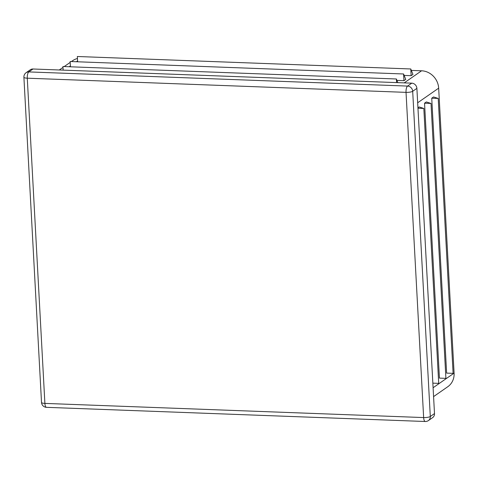 <?xml version="1.0" encoding="UTF-8"?>
<svg xmlns="http://www.w3.org/2000/svg" width="478" height="478" viewBox="0 0 478 478"><rect width="100%" height="100%" fill="white"/><g stroke="black" fill="none" stroke-linecap="round" stroke-linejoin="round"><path stroke-width="0.72" d="M431.019 103.445L445.908 378.361L439.437 378.116L424.548 103.2L431.019 103.445L426.346 101.951L424.548 103.2M433.582 396.603L447.784 386.72A17.286 15.666 -124.8 0 0 454.1 373.133L438.667 88.161A17.286 15.666 -124.8 0 0 421.572 70.792L411.349 70.409M417.963 108.231L423.825 108.452L419.152 106.958L417.939 107.801M438.218 98.438L453.108 373.354L446.631 373.109L431.742 98.193L438.218 98.438L433.54 96.944L431.742 98.193M77.448 58.507A17.286 15.666 -124.8 0 0 72.698 60.652L71.407 61.554M411.14 75.679L412.938 74.425L410.775 68.969L411.14 75.679L404.149 75.416M403.946 80.68L405.744 79.432L403.581 73.976L403.946 80.68L396.955 80.424M428.408 420.574A5.186 4.702 -124.8 0 0 430.302 416.499A5.186 1.237 176.9 0 1 423.645 417.569A5.186 1.81 92.1 0 0 425.253 421.5A5.186 5.186 0 0 0 428.408 420.574L432.602 417.653A5.186 4.702 -124.8 0 0 434.496 413.578L416.888 88.37A5.186 4.702 -124.8 0 0 411.761 83.16L33.006 68.999A5.186 4.702 -124.8 0 0 30.311 69.77L26.117 72.692A5.186 5.186 0 0 0 23.9 77.227A5.186 1.237 -3.1 0 0 27.282 78.195A5.186 1.81 -87.9 0 1 28.805 71.915A5.186 4.702 -124.8 0 0 26.117 72.692M403.581 73.976L70.147 61.507L70.433 66.795M410.775 68.969L77.34 56.5L77.627 61.787M397.833 82.64L396.382 78.984L62.953 66.514L63.144 70.123M396.382 78.984L396.579 82.592M432.853 383.147L438.714 383.368L423.825 108.452M433.098 387.742L454.1 373.133M417.664 102.77L438.667 88.161M69.202 66.747L70.386 65.928M76.402 61.74L77.579 60.921M404.197 82.879L421.572 70.792M33.006 68.999L28.805 71.915L407.561 86.082A5.186 1.81 92.1 0 0 406.031 92.362A5.186 1.237 -3.1 0 0 412.687 91.292A5.186 4.702 -124.8 0 0 407.561 86.082L411.761 83.16M434.496 413.578L430.302 416.499L412.687 91.292L416.888 88.37M406.031 92.362L27.282 78.195L44.89 403.402A5.186 1.237 176.9 0 1 41.514 402.434A5.186 5.186 0 0 0 46.497 407.334A5.186 1.81 -87.9 0 1 44.89 403.402L423.645 417.569L406.031 92.362M70.194 62.397L64.207 66.562M63 67.404L59.296 69.979M23.9 77.227L41.514 402.434M46.497 407.334L425.253 421.5"/></g></svg>
